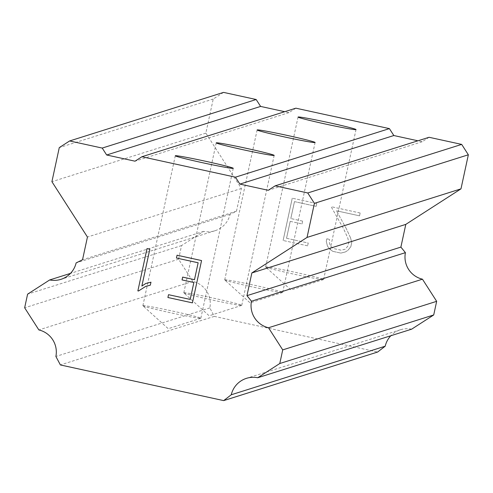 <?xml version="1.0" encoding="UTF-8"?>
<svg xmlns="http://www.w3.org/2000/svg" width="493" height="493" viewBox="0 0 493 493"><rect width="100%" height="100%" fill="white"/><g stroke="black" fill="none" stroke-linecap="round" stroke-linejoin="round"><path stroke-width="0.37" stroke-dasharray="2.46 1.85" d="M265.709 266.935A29.654 1.035 12.2 0 0 265.641 266.984A29.654 1.035 12.2 0 0 265.678 267.058A29.654 1.035 12.2 0 0 294.395 274.262A29.654 1.035 12.2 0 0 323.537 279.568L323.537 279.568A29.654 1.035 12.2 0 0 323.605 279.519A29.654 1.035 12.2 0 0 295.726 272.432A29.654 1.035 12.2 0 0 265.709 266.935M224.783 279.845A29.654 1.035 12.2 0 0 224.716 279.895A29.654 1.035 12.2 0 0 224.759 279.969A29.654 1.035 12.2 0 0 253.476 287.166A29.654 1.035 12.2 0 0 282.612 292.472A29.654 1.035 12.2 0 0 282.618 292.472A29.654 1.035 12.2 0 0 282.68 292.423A29.654 1.035 12.2 0 0 254.801 285.342A29.654 1.035 12.2 0 0 224.783 279.845M183.864 292.75A29.654 1.035 12.2 0 0 183.797 292.805A29.654 1.035 12.2 0 0 183.84 292.873A29.654 1.035 12.2 0 0 212.551 300.077A29.654 1.035 12.2 0 0 241.693 305.383L241.693 305.383A29.654 1.035 12.2 0 0 241.761 305.333A29.654 1.035 12.2 0 0 213.882 298.247A29.654 1.035 12.2 0 0 183.864 292.75M142.945 305.66A29.654 1.035 12.2 0 0 142.878 305.709A29.654 1.035 12.2 0 0 142.915 305.783A29.654 1.035 12.2 0 0 171.632 312.987A29.654 1.035 12.2 0 0 200.774 318.293L200.774 318.293A29.654 1.035 12.2 0 0 200.842 318.244A29.654 1.035 12.2 0 0 172.963 311.157A29.654 1.035 12.2 0 0 142.945 305.66M286.544 238.279L290.198 221.357L286.538 238.279L308.23 243.018L307.62 245.834L308.236 243.018L286.538 238.279M290.198 221.357L302.024 223.939L290.198 221.357M302.024 223.939L302.634 221.123L302.018 223.939M302.634 221.123L290.808 218.541L302.628 221.123M290.808 218.541L294.469 201.619L290.808 218.541M294.469 201.619L316.161 206.357L294.463 201.619M316.161 206.357L316.771 203.535L316.155 206.357M307.626 245.834L283.111 240.485L307.626 245.834M283.118 240.485L292.257 198.186L283.118 240.485M316.771 203.535L292.263 198.186L316.765 203.535M326.834 238.797L326.286 241.336L326.828 238.803L329.688 239.425L326.834 238.797M326.286 241.336L327.395 245.908L326.28 241.336M327.401 245.902L329.047 248.41L327.395 245.908M329.047 248.41L332.738 251.319L329.041 248.417M332.738 251.319L340.848 253.094L332.732 251.325M340.848 253.094L345.383 251.948L340.842 253.094M345.383 251.948L347.916 250.339L345.377 251.948M347.916 250.339L350.843 246.654L347.916 250.339M350.843 246.654L351.749 242.47L350.843 246.654M351.749 242.47L350.591 237.977L351.743 242.47M350.591 237.977L346.345 228.715L350.585 237.977M346.345 228.715L336.491 210.794L346.339 228.721M336.491 210.794L359.551 215.835L336.485 210.801M359.551 215.835L360.161 213.013L359.551 215.835M360.161 213.013L331.13 206.672L343.572 228.764L347.738 237.86L348.797 242.137L347.996 245.847L345.353 249.168L341.205 250.216L333.564 248.552L330.261 245.865L329.195 241.743L329.694 239.425L329.188 241.743L330.255 245.865L333.558 248.552L341.205 250.222L345.346 249.168L347.99 245.847L348.797 242.137L347.731 237.86L343.566 228.764L331.13 206.678L360.161 213.019M429.089 137.282L422.193 141.725L417.947 140.801M411.643 329.176A22.666 22.61 -107.5 0 0 390.844 335.739M223.563 92.388L213.222 99.05L205.852 133.128L241.385 188.468L236.474 211.189L230.065 214.35A22.672 22.616 -107.5 0 1 203.609 231.383L181.541 245.594L178.589 259.226L192.8 281.374A22.672 22.616 -107.5 0 1 209.833 307.897L214.326 316.377L377.607 352.045M295.855 108.183L288.953 112.62L284.714 111.695M182.663 277.103L194.482 279.685M177.061 255.208L201.569 260.563L192.424 302.862M168.52 294.691L190.218 299.424M150.322 285.17L150.963 282.199L145.786 283.487M138.465 291.018L145.749 286.359M147.019 248.589L149.835 249.205L141.873 286.032M422.193 141.725L268.247 190.292M214.326 316.377L60.386 364.943M209.833 307.897L55.888 356.457M192.8 281.374L38.861 329.934M178.589 259.226L24.65 307.792M181.541 245.594L27.596 294.161M203.609 231.383L70.468 273.387M230.065 214.35L76.119 262.917M236.474 211.189L82.534 259.749M241.385 188.468L87.446 237.034M205.852 133.128L51.913 181.689M213.222 99.05L59.277 147.617M288.953 112.62L135.014 161.186M265.641 266.984L298.055 117.051M323.537 279.568L291.006 289.97L265.678 267.058M224.716 279.895L257.136 129.961M282.618 292.472L250.087 302.881L224.759 279.969M183.797 292.805L216.211 142.871M241.693 305.383L209.161 315.791L183.84 292.873M142.878 305.709L175.292 155.776M200.774 318.293L168.242 328.702L142.915 305.783M200.842 318.244L233.257 168.31M241.761 305.333L274.176 155.4M282.68 292.423L315.101 142.489M323.605 279.519L356.02 129.579M400.402 329.774L246.457 378.341M214.856 230.779L60.916 279.346"/><path stroke-width="0.74" d="M355.952 129.634A29.654 1.035 -167.8 0 1 325.935 124.137A29.654 1.035 -167.8 0 1 298.055 117.051A29.654 1.035 -167.8 0 1 298.123 117.001A29.654 1.035 -167.8 0 1 328.141 122.498A29.654 1.035 -167.8 0 1 356.02 129.579A29.654 1.035 -167.8 0 1 355.952 129.634M315.033 142.539A29.654 1.035 -167.8 0 1 285.016 137.048A29.654 1.035 -167.8 0 1 257.136 129.961A29.654 1.035 -167.8 0 1 257.204 129.912A29.654 1.035 -167.8 0 1 287.222 135.409A29.654 1.035 -167.8 0 1 315.101 142.489A29.654 1.035 -167.8 0 1 315.033 142.539M274.108 155.449A29.654 1.035 -167.8 0 1 244.09 149.952A29.654 1.035 -167.8 0 1 216.211 142.871A29.654 1.035 -167.8 0 1 216.279 142.816A29.654 1.035 -167.8 0 1 246.297 148.313A29.654 1.035 -167.8 0 1 274.176 155.4A29.654 1.035 -167.8 0 1 274.108 155.449M233.189 168.359A29.654 1.035 -167.8 0 1 203.171 162.863A29.654 1.035 -167.8 0 1 175.292 155.776A29.654 1.035 -167.8 0 1 175.36 155.726A29.654 1.035 -167.8 0 1 205.378 161.223A29.654 1.035 -167.8 0 1 233.257 168.31A29.654 1.035 -167.8 0 1 233.189 168.359M417.947 140.801L393.845 135.532L389.402 128.618L295.855 108.183L141.91 156.743L235.457 177.178L239.9 184.099L268.247 190.292L275.149 185.849L307.749 192.973L314.411 203.344L307.04 237.423L251.861 272.949L246.95 295.664L251.473 301.223A22.684 22.629 -107.5 0 0 268.512 327.753L282.723 349.894L279.777 363.52L257.703 377.743A22.666 22.61 -107.5 0 0 231.254 394.77L223.668 400.612L60.386 364.943L55.888 356.457A22.672 22.616 -107.5 0 0 38.861 329.934L24.65 307.792L27.596 294.161L49.67 279.95A22.672 22.616 -107.5 0 0 76.119 262.917L82.534 259.749L87.446 237.034L51.913 181.689L59.277 147.617L69.624 140.955L102.224 148.073L106.667 154.993L135.014 161.186L141.91 156.743M257.703 377.743L411.643 329.176L433.717 314.959L436.662 301.328L422.452 279.186A22.684 22.629 -107.5 0 1 405.419 252.656L400.889 247.104L405.801 224.383L460.98 188.856L468.35 154.784L461.688 144.406L429.089 137.282L275.149 185.849M390.844 335.739A22.666 22.61 -107.5 0 0 385.199 346.203L231.254 394.77M223.668 400.612L377.607 352.045L385.199 346.203M284.714 111.695L260.606 106.426L256.169 99.512L223.563 92.388L69.624 140.955M190.212 299.424L193.872 282.507L190.218 299.424L168.52 294.691L167.916 297.507L192.418 302.856L167.91 297.507L168.52 294.691M193.872 282.507L182.046 279.925L193.872 282.507M182.046 279.925L182.656 277.103L182.053 279.925M182.656 277.103L194.482 279.685L198.143 262.763L194.482 279.685M198.137 262.769L176.445 258.03L198.143 262.763M176.445 258.03L177.055 255.208L176.451 258.03M177.055 255.208L201.563 260.563L192.418 302.862M145.792 283.487L141.873 286.032L145.786 283.487L150.963 282.199L150.316 285.17L145.743 286.359L150.316 285.17M145.743 286.359L138.465 291.018L137.874 290.888L138.465 291.018M137.874 290.888L147.019 248.589L137.874 290.888M147.019 248.589L149.829 249.205L141.867 286.032M389.402 128.618L235.457 177.178M393.845 135.532L239.9 184.099M461.688 144.406L307.749 192.973M468.35 154.784L314.411 203.344M460.98 188.856L307.04 237.423M405.801 224.383L251.861 272.949M400.889 247.104L246.95 295.664M405.419 252.656L251.473 301.223M422.452 279.186L268.512 327.753M436.662 301.328L282.723 349.894M433.717 314.959L279.777 363.52M70.468 273.387L49.67 279.95M256.169 99.512L102.224 148.073M260.606 106.426L106.667 154.993"/></g></svg>
